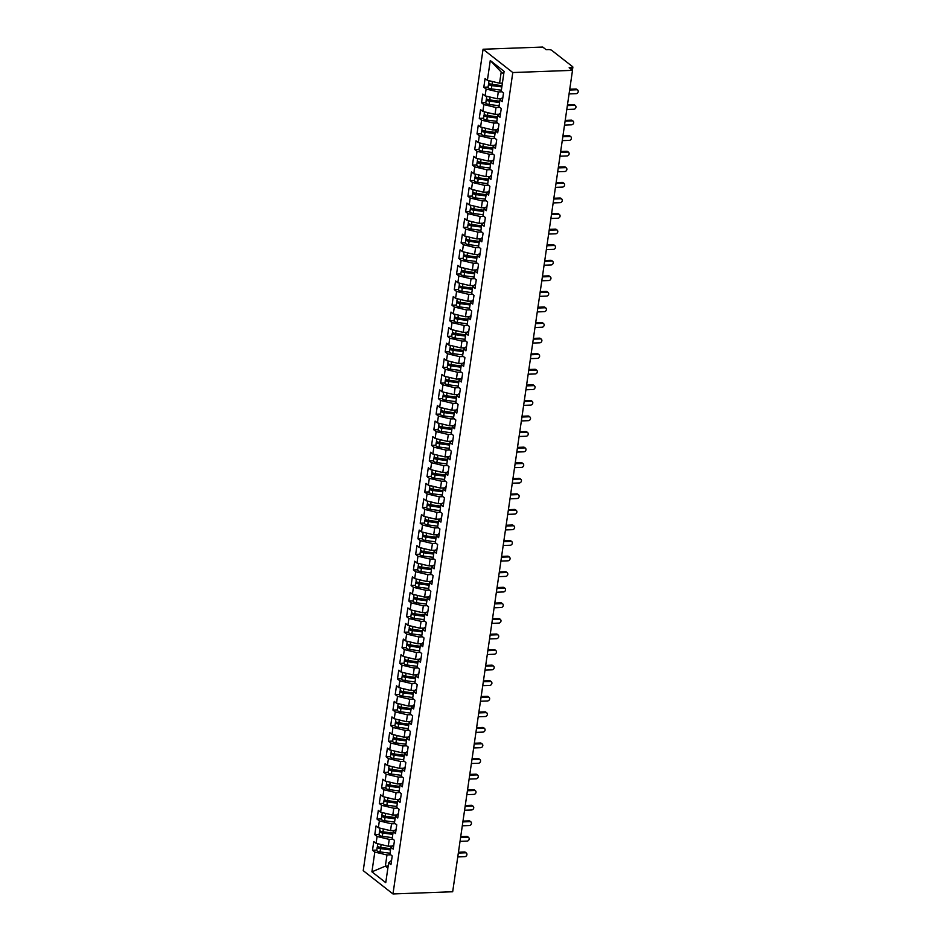 <?xml version="1.0" encoding="UTF-8"?>
<svg xmlns="http://www.w3.org/2000/svg" width="941" height="941" viewBox="0 0 941 941"><rect width="100%" height="100%" fill="white"/><g stroke="black" fill="none" stroke-linecap="round" stroke-linejoin="round"><path stroke-width="1.41" d="M571.258 69.375L571.516 67.646A2.494 0.812 8.3 0 0 572.869 67.129A2.494 0.812 8.3 0 0 572.599 66.682L551.779 50.379A2.494 0.812 8.3 0 0 548.462 49.591L546.109 49.673L542.757 47.05L483.062 49.238L363.226 870.648L392.973 893.95L512.798 72.539L483.062 49.238M372.507 850.241L374.812 852.052L371.918 871.825L385.751 882.658L388.633 862.885L390.938 864.685L392.221 855.969L389.915 854.157L390.915 847.312L393.22 849.111L394.491 840.395L392.185 838.584L393.185 831.738L395.491 833.538L396.761 824.822L394.455 823.022L395.455 816.165L397.761 817.976L399.031 809.248L396.726 807.449L397.725 800.591L400.031 802.402L401.301 793.675L398.996 791.875L399.996 785.017L402.301 786.829L403.571 778.113L401.266 776.301L402.266 769.456L404.571 771.255L405.842 762.539L403.536 760.728L404.536 753.882L406.841 755.682L408.123 746.966L405.818 745.154L406.818 738.309L409.112 740.108L410.394 731.392L408.088 729.581L409.088 722.735L411.393 724.546L412.664 715.819L410.358 714.019L411.358 707.162L413.664 708.973L414.934 700.245L412.629 698.445L413.628 691.588L415.934 693.399L417.204 684.672L414.899 682.872L415.898 676.014L418.204 677.826L419.474 669.11L417.169 667.298L418.169 660.453L420.474 662.252L421.744 653.536L419.439 651.725L420.439 644.879L422.744 646.679L424.015 637.963L421.709 636.151L422.709 629.306L425.014 631.105L426.297 622.389L423.991 620.59L424.991 613.732L427.296 615.543L428.567 606.816L426.261 605.016L427.261 598.158L429.567 599.97L430.837 591.242L428.531 589.442L429.531 582.585L431.837 584.396L433.107 575.68L430.802 573.869L431.801 567.023L434.107 568.823L435.377 560.107L433.072 558.295L434.072 551.45L436.377 553.249L437.647 544.533L435.342 542.722L436.342 535.876L438.647 537.676L439.918 528.96L437.612 527.148L438.612 520.302L440.917 522.114L442.188 513.386L439.882 511.586L440.882 504.729L443.187 506.54L444.47 497.813L442.164 496.013L443.164 489.155L445.469 490.967L446.74 482.239L444.434 480.439L445.434 473.582L447.74 475.393L449.01 466.677L446.704 464.866L447.704 458.02L450.01 459.82L451.28 451.104L448.975 449.292L449.974 442.446L452.28 444.246L453.55 435.53L451.245 433.719L452.245 426.873L454.55 428.673L455.82 419.957L453.515 418.157L454.515 411.299L456.82 413.111L458.091 404.383L455.785 402.583L456.785 395.726L459.09 397.537L460.361 388.809L458.055 387.01L459.055 380.152L461.361 381.964L462.643 373.248L460.337 371.436L461.337 364.59L463.642 366.39L464.913 357.674L462.607 355.863L463.607 349.017L465.913 350.817L467.183 342.101L464.878 340.289L465.877 333.443L468.183 335.243L469.453 326.527L467.148 324.727L468.147 317.87L470.453 319.681L471.723 310.953L469.418 309.154L470.418 302.296L472.723 304.108L473.993 295.38L471.688 293.58L472.688 286.723L474.993 288.534L476.264 279.806L473.958 278.007L474.958 271.149L477.263 272.961L478.534 264.245L476.24 262.433L477.228 255.587L479.534 257.387L480.816 248.671L478.51 246.86L479.51 240.014L481.816 241.813L483.086 233.097L480.78 231.286L481.78 224.44L484.086 226.24L485.356 217.524L483.051 215.724L484.05 208.867L486.356 210.678L487.626 201.95L485.321 200.151L486.321 193.293L488.626 195.105L489.896 186.377L487.591 184.577L488.591 177.72L490.896 179.531L492.167 170.815L489.861 169.004L490.861 162.158L493.166 163.957L494.437 155.241L492.131 153.43L493.131 146.584L495.436 148.384L496.707 139.668L494.413 137.857L495.413 131.011L497.707 132.81L498.989 124.094L496.683 122.295L497.683 115.437L499.989 117.249L501.259 108.521L498.953 106.721L499.953 99.864L502.259 101.675L503.529 92.947L501.224 91.148L504.105 71.375L490.273 60.53L487.391 80.314L485.085 78.503L483.815 87.231L486.121 89.03L485.121 95.888L482.815 94.076L481.545 102.792L483.85 104.604L482.851 111.45L480.545 109.65L479.275 118.366L481.58 120.177L480.58 127.023L478.275 125.224L477.005 133.94L479.31 135.751L478.31 142.597L476.005 140.797L474.723 149.513L477.028 151.313L476.028 158.17L473.723 156.359L472.453 165.087L474.758 166.886L473.758 173.744L471.453 171.932L470.182 180.66L472.488 182.46L471.488 189.317L469.183 187.506L467.912 196.234L470.218 198.033L469.218 204.891L466.912 203.08L465.642 211.796L467.948 213.607L466.948 220.453L464.642 218.653L463.372 227.369L465.677 229.181L464.678 236.026L462.372 234.227L461.102 242.943L463.407 244.754L462.407 251.6L460.102 249.8L458.832 258.516L461.137 260.316L460.137 267.173L457.832 265.362L456.55 274.09L458.855 275.889L457.855 282.747L455.55 280.936L454.28 289.663L456.585 291.463L455.585 298.321L453.28 296.509L452.009 305.225L454.315 307.037L453.315 313.882L451.01 312.083L449.739 320.799L452.045 322.61L451.045 329.456L448.739 327.656L447.469 336.372L449.774 338.184L448.775 345.029L446.469 343.23L445.199 351.946L447.504 353.745L446.505 360.603L444.199 358.792L442.929 367.519L445.234 369.319L444.234 376.177L441.929 374.365L440.659 383.093L442.964 384.893L441.964 391.75L439.659 389.939L438.377 398.655L440.682 400.466L439.682 407.312L437.377 405.512L436.106 414.228L438.412 416.04L437.412 422.885L435.107 421.086L433.836 429.802L436.142 431.613L435.142 438.459L432.836 436.659L431.566 445.375L433.872 447.187L432.872 454.033L430.566 452.233L429.296 460.949L431.601 462.749L430.602 469.606L428.296 467.795L427.026 476.522L429.331 478.322L428.331 485.18L426.026 483.368L424.756 492.096L427.061 493.896L426.061 500.753L423.756 498.942L422.485 507.658L424.779 509.469L423.791 516.315L421.486 514.515L420.204 523.231L422.509 525.043L421.509 531.888L419.204 530.089L417.933 538.805L420.239 540.616L419.239 547.462L416.934 545.662L415.663 554.378L417.969 556.178L416.969 563.036L414.663 561.224L413.393 569.952L415.699 571.752L414.699 578.609L412.393 576.798L411.123 585.525L413.428 587.325L412.429 594.183L410.123 592.371L408.853 601.087L411.158 602.899L410.158 609.744L407.853 607.945L406.583 616.661L408.888 618.472L407.888 625.318L405.583 623.518L404.301 632.234L406.606 634.046L405.606 640.892L403.313 639.092L402.03 647.808L404.336 649.619L403.336 656.465L401.031 654.654L399.76 663.381L402.066 665.181L401.066 672.039L398.761 670.227L397.49 678.955L399.796 680.755L398.796 687.612L396.49 685.801L395.22 694.529L397.525 696.328L396.526 703.186L394.22 701.374L392.95 710.09L395.255 711.902L394.255 718.748L391.95 716.948L390.68 725.664L392.985 727.475L391.985 734.321L389.68 732.521L388.41 741.237L390.715 743.049L389.715 749.895L387.41 748.095L386.128 756.811L388.433 758.611L387.433 765.468L385.128 763.657L383.857 772.385L386.163 774.184L385.163 781.042L382.858 779.23L381.587 787.958L383.893 789.758L382.893 796.615L380.587 794.804L379.317 803.52L381.623 805.331L380.623 812.177L378.317 810.377L377.047 819.093L379.352 820.905L378.353 827.751L376.047 825.951L374.777 834.667L377.082 836.478L376.082 843.324L373.777 841.525L372.507 850.241L376.8 850.088M392.315 846.088L388.257 846.23L389.256 839.384L393.02 839.243M376.082 843.324L388.257 846.23M377.082 836.478L389.256 839.384M388.633 862.885L391.585 860.297M394.585 830.515L390.527 830.656L391.527 823.81L395.291 823.669M378.353 827.751L390.527 830.656M379.352 820.905L391.527 823.81M390.915 847.312L393.856 844.736M396.855 814.941L392.797 815.094L393.797 808.237L397.561 808.096M380.623 812.177L392.797 815.094M381.623 805.331L393.797 808.237M393.185 831.738L396.126 829.162M399.125 799.368L395.067 799.521L396.067 792.663L399.831 792.534M382.893 796.615L395.067 799.521M383.893 789.758L396.067 792.663M395.455 816.165L398.396 813.589M401.395 783.794L397.349 783.947L398.349 777.09L402.101 776.96M385.163 781.042L397.349 783.947M386.163 774.184L398.349 777.09M397.725 800.591L400.666 798.015M403.665 768.221L399.619 768.374L400.619 761.528L404.371 761.387M387.433 765.468L399.619 768.374M388.433 758.611L400.619 761.528M399.996 785.017L402.936 782.442M405.936 752.659L401.889 752.8L402.889 745.954L406.653 745.813M389.715 749.895L401.889 752.8M390.715 743.049L402.889 745.954M402.266 769.456L405.218 766.868M408.206 737.085L404.16 737.226L405.159 730.381L408.923 730.24M391.985 734.321L404.16 737.226M392.985 727.475L405.159 730.381M404.536 753.882L407.488 751.294M410.488 721.512L406.43 721.665L407.429 714.807L411.193 714.666M394.255 718.748L406.43 721.665M395.255 711.902L407.429 714.807M406.818 738.309L409.758 735.733M412.758 705.938L408.7 706.091L409.7 699.234L413.464 699.092M396.526 703.186L408.7 706.091M397.525 696.328L409.7 699.234M409.088 722.735L412.029 720.159M415.028 690.365L410.97 690.518L411.97 683.66L415.734 683.531M398.796 687.612L410.97 690.518M399.796 680.755L411.97 683.66M411.358 707.162L414.299 704.586M417.298 674.791L413.252 674.944L414.24 668.086L418.004 667.957M401.066 672.039L413.252 674.944M402.066 665.181L414.24 668.086M413.628 691.588L416.569 689.012M419.568 659.218L415.522 659.37L416.522 652.525L420.274 652.384M403.336 656.465L415.522 659.37M404.336 649.619L416.522 652.525M415.898 676.014L418.839 673.438M421.839 643.656L417.792 643.797L418.792 636.951L422.544 636.81M405.606 640.892L417.792 643.797M406.606 634.046L418.792 636.951M418.169 660.453L421.109 657.865M424.109 628.082L420.062 628.223L421.062 621.378L424.826 621.236M407.888 625.318L420.062 628.223M408.888 618.472L421.062 621.378M420.439 644.879L423.391 642.303M426.379 612.509L422.333 612.662L423.332 605.804L427.096 605.663M410.158 609.744L422.333 612.662M411.158 602.899L423.332 605.804M422.709 629.306L425.661 626.73M428.661 596.935L424.603 597.088L425.603 590.23L429.367 590.101M412.429 594.183L424.603 597.088M413.428 587.325L425.603 590.23M424.991 613.732L427.932 611.156M430.931 581.362L426.873 581.514L427.873 574.657L431.637 574.528M414.699 578.609L426.873 581.514M415.699 571.752L427.873 574.657M427.261 598.158L430.202 595.582M433.201 565.788L429.143 565.941L430.143 559.095L433.907 558.954M416.969 563.036L429.143 565.941M417.969 556.178L430.143 559.095M429.531 582.585L432.472 580.009M435.471 550.226L431.425 550.367L432.425 543.522L436.177 543.38M419.239 547.462L431.425 550.367M420.239 540.616L432.425 543.522M431.801 567.023L434.742 564.435M437.741 534.653L433.695 534.794L434.695 527.948L438.447 527.807M421.509 531.888L433.695 534.794M422.509 525.043L434.695 527.948M434.072 551.45L437.012 548.874M440.012 519.079L435.965 519.232L436.965 512.375L440.717 512.233M423.791 516.315L435.965 519.232M424.779 509.469L436.965 512.375M436.342 535.876L439.294 533.3M442.282 503.506L438.235 503.658L439.235 496.801L442.999 496.66M426.061 500.753L438.235 503.658M427.061 493.896L439.235 496.801M438.612 520.302L441.564 517.726M444.552 487.932L440.506 488.085L441.505 481.227L445.269 481.098M428.331 485.18L440.506 488.085M429.331 478.322L441.505 481.227M440.882 504.729L443.834 502.153M446.834 472.358L442.776 472.511L443.776 465.666L447.54 465.524M430.602 469.606L442.776 472.511M431.601 462.749L443.776 465.666M443.164 489.155L446.105 486.579M449.104 456.797L445.046 456.938L446.046 450.092L449.81 449.951M432.872 454.033L445.046 456.938M433.872 447.187L446.046 450.092M445.434 473.582L448.375 471.006M451.374 441.223L447.316 441.364L448.316 434.519L452.08 434.377M435.142 438.459L447.316 441.364M436.142 431.613L448.316 434.519M447.704 458.02L450.645 455.432M453.644 425.65L449.598 425.791L450.598 418.945L454.35 418.804M437.412 422.885L449.598 425.791M438.412 416.04L450.598 418.945M449.974 442.446L452.915 439.87M455.915 410.076L451.868 410.229L452.868 403.371L456.62 403.23M439.682 407.312L451.868 410.229M440.682 400.466L452.868 403.371M452.245 426.873L455.185 424.297M458.185 394.502L454.138 394.655L455.138 387.798L458.902 387.668M441.964 391.75L454.138 394.655M442.964 384.893L455.138 387.798M454.515 411.299L457.467 408.723M460.455 378.929L456.409 379.082L457.408 372.224L461.172 372.095M444.234 376.177L456.409 379.082M445.234 369.319L457.408 372.224M456.785 395.726L459.737 393.15M462.737 363.355L458.679 363.508L459.679 356.663L463.442 356.521M446.505 360.603L458.679 363.508M447.504 353.745L459.679 356.663M459.055 380.152L462.007 377.576M465.007 347.794L460.949 347.935L461.949 341.089L465.713 340.948M448.775 345.029L460.949 347.935M449.774 338.184L461.949 341.089M461.337 364.59L464.278 362.003M467.277 332.22L463.219 332.361L464.219 325.515L467.983 325.374M451.045 329.456L463.219 332.361M452.045 322.61L464.219 325.515M463.607 349.017L466.548 346.441M469.547 316.647L465.489 316.799L466.489 309.942L470.253 309.801M453.315 313.882L465.489 316.799M454.315 307.037L466.489 309.942M465.877 333.443L468.818 330.867M471.817 301.073L467.771 301.226L468.771 294.368L472.523 294.227M455.585 298.321L467.771 301.226M456.585 291.463L468.771 294.368M468.147 317.87L471.088 315.294M474.088 285.499L470.041 285.652L471.041 278.795L474.793 278.665M457.855 282.747L470.041 285.652M458.855 275.889L471.041 278.795M470.418 302.296L473.358 299.72M476.358 269.926L472.311 270.079L473.311 263.233L477.075 263.092M460.137 267.173L472.311 270.079M461.137 260.316L473.311 263.233M472.688 286.723L475.64 284.147M478.628 254.364L474.582 254.505L475.581 247.659L479.345 247.518M462.407 251.6L474.582 254.505M463.407 244.754L475.581 247.659M474.958 271.149L477.91 268.573M480.91 238.791L476.852 238.932L477.852 232.086L481.616 231.945M464.678 236.026L476.852 238.932M465.677 229.181L477.852 232.086M477.228 255.587L480.181 253M483.18 223.217L479.122 223.358L480.122 216.512L483.886 216.371M466.948 220.453L479.122 223.358M467.948 213.607L480.122 216.512M479.51 240.014L482.451 237.438M485.45 207.643L481.392 207.796L482.392 200.939L486.156 200.798M469.218 204.891L481.392 207.796M470.218 198.033L482.392 200.939M481.78 224.44L484.721 221.864M487.72 192.07L483.662 192.223L484.662 185.365L488.426 185.236M471.488 189.317L483.662 192.223M472.488 182.46L484.662 185.365M484.05 208.867L486.991 206.291M489.99 176.496L485.944 176.649L486.944 169.792L490.696 169.662M473.758 173.744L485.944 176.649M474.758 166.886L486.944 169.792M486.321 193.293L489.261 190.717M492.261 160.923L488.214 161.076L489.214 154.23L492.966 154.089M476.028 158.17L488.214 161.076M477.028 151.313L489.214 154.23M488.591 177.72L491.531 175.144M494.531 145.361L490.484 145.502L491.484 138.656L495.248 138.515M478.31 142.597L490.484 145.502M479.31 135.751L491.484 138.656M490.861 162.158L493.813 159.57M496.801 129.787L492.755 129.929L493.754 123.083L497.518 122.942M480.58 127.023L492.755 129.929M481.58 120.177L493.754 123.083M493.131 146.584L496.083 144.008M499.083 114.214L495.025 114.367L496.025 107.509L499.789 107.368M482.851 111.45L495.025 114.367M483.85 104.604L496.025 107.509M495.413 131.011L498.354 128.435M501.353 98.64L497.295 98.793L498.295 91.936L502.059 91.795M485.121 95.888L497.295 98.793M486.121 89.03L498.295 91.936M497.683 115.437L500.624 112.861M571.516 67.646L569.164 67.728L572.504 70.352L512.798 72.539M502.4 83.114L499.565 83.22L501.2 72.01L490.273 60.53M487.391 80.314L499.565 83.22M499.953 99.864L502.894 97.288M572.504 70.352L452.68 891.762L392.973 893.95M388.174 866.061L385.351 866.167L387.868 868.143M390.75 854.816L386.986 854.957L385.351 866.167L371.918 871.825M503.729 73.986L501.2 72.01M374.812 852.052L386.986 854.957M483.815 87.231L488.108 87.066M481.545 102.792L485.838 102.64M479.275 118.366L483.568 118.213M477.005 133.94L481.298 133.787M474.723 149.513L479.028 149.36M472.453 165.087L476.746 164.922M470.182 180.66L474.476 180.496M467.912 196.234L472.206 196.069M465.642 211.796L469.935 211.643M463.372 227.369L467.665 227.216M461.102 242.943L465.395 242.79M458.832 258.516L463.125 258.352M456.55 274.09L460.855 273.925M454.28 289.663L458.573 289.499M452.009 305.225L456.303 305.072M449.739 320.799L454.033 320.646M447.469 336.372L451.762 336.219M445.199 351.946L449.492 351.793M442.929 367.519L447.222 367.355M440.659 383.093L444.952 382.928M438.377 398.655L442.682 398.502M436.106 414.228L440.4 414.075M433.836 429.802L438.13 429.649M431.566 445.375L435.859 445.222M429.296 460.949L433.589 460.784M427.026 476.522L431.319 476.358M424.756 492.096L429.049 491.931M422.485 507.658L426.779 507.505M420.204 523.231L424.509 523.078M417.933 538.805L422.227 538.652M415.663 554.378L419.957 554.225M413.393 569.952L417.686 569.787M411.123 585.525L415.416 585.361M408.853 601.087L413.146 600.934M406.583 616.661L410.876 616.508M404.301 632.234L408.606 632.081M402.03 647.808L406.324 647.655M399.76 663.381L404.054 663.217M397.49 678.955L401.783 678.79M395.22 694.529L399.513 694.364M392.95 710.09L397.243 709.937M390.68 725.664L394.973 725.511M388.41 741.237L392.703 741.085M386.128 756.811L390.433 756.658M383.857 772.385L388.151 772.22M381.587 787.958L385.881 787.793M379.317 803.52L383.61 803.367M377.047 819.093L381.34 818.941M374.777 834.667L379.07 834.514M569.07 93.924L576.21 93.665A2.082 1.717 128.1 0 0 576.774 89.771L575.81 89.007A2.082 1.717 -51.9 0 1 576.809 89.324L577.774 90.077M569.752 89.23L575.81 89.007M569.634 90.03L576.774 89.771M501.941 86.231L490.943 84.172M501.835 86.925L491.837 85.619A3.329 1.082 -171.7 0 1 488.897 84.631A3.329 1.082 -171.7 0 1 488.555 84.043L488.073 87.313A3.329 1.082 8.3 0 0 488.426 87.901A3.329 1.082 8.3 0 0 491.355 88.889L501.365 90.195M488.555 84.043A3.329 1.082 -171.7 0 1 489.261 83.514M502.024 85.678L492.014 84.372A3.329 1.082 -171.7 0 1 489.085 83.384A3.329 1.082 -171.7 0 1 488.732 82.796L489.038 80.703M566.8 109.497L573.939 109.227A2.082 1.717 128.1 0 0 574.504 105.333L573.54 104.58A2.082 1.717 -51.9 0 1 574.528 104.886L575.504 105.651M567.482 104.804L573.54 104.58M567.364 105.604L574.504 105.333M564.529 125.071L571.658 124.8A2.082 1.717 128.1 0 0 572.234 120.907L571.258 120.154A2.082 1.717 -51.9 0 1 572.257 120.46L573.234 121.224M565.212 120.377L571.258 120.154M565.094 121.177L572.234 120.907M562.248 140.632L569.387 140.374A2.082 1.717 128.1 0 0 569.964 136.48L568.987 135.727A2.082 1.717 -51.9 0 1 569.987 136.033L570.952 136.786M562.941 135.951L568.987 135.727M562.824 136.739L569.964 136.48M559.977 156.206L567.117 155.947A2.082 1.717 128.1 0 0 567.682 152.054L566.717 151.301A2.082 1.717 -51.9 0 1 567.717 151.607L568.682 152.36M560.66 151.513L566.717 151.301M560.554 152.313L567.682 152.054M499.671 101.804L488.673 99.746M499.565 102.498L489.555 101.181A3.329 1.082 -171.7 0 1 486.626 100.205A3.329 1.082 -171.7 0 1 486.274 99.617L485.803 102.887A3.329 1.082 8.3 0 0 486.156 103.475A3.329 1.082 8.3 0 0 489.085 104.451L499.095 105.768M486.274 99.617A3.329 1.082 -171.7 0 1 486.991 99.087M499.753 101.252L489.743 99.934A3.329 1.082 -171.7 0 1 486.815 98.958A3.329 1.082 -171.7 0 1 486.462 98.37L486.768 96.276M497.401 117.378L486.403 115.308M497.295 118.072L487.285 116.755A3.329 1.082 -171.7 0 1 484.356 115.778A3.329 1.082 -171.7 0 1 484.003 115.19L483.533 118.46A3.329 1.082 8.3 0 0 483.886 119.048A3.329 1.082 8.3 0 0 486.815 120.025L496.813 121.342M484.003 115.19A3.329 1.082 -171.7 0 1 484.721 114.661M497.471 116.825L487.473 115.508A3.329 1.082 -171.7 0 1 484.544 114.531A3.329 1.082 -171.7 0 1 484.192 113.943L484.497 111.85M495.119 132.952L484.133 130.881M495.025 133.646L485.015 132.328A3.329 1.082 -171.7 0 1 482.086 131.352A3.329 1.082 -171.7 0 1 481.733 130.764L481.263 134.034A3.329 1.082 8.3 0 0 481.604 134.622A3.329 1.082 8.3 0 0 484.544 135.598L494.543 136.916M481.733 130.764A3.329 1.082 -171.7 0 1 482.451 130.234M495.201 132.399L485.203 131.081A3.329 1.082 -171.7 0 1 482.262 130.105A3.329 1.082 -171.7 0 1 481.921 129.517L482.227 127.423M492.849 148.525L481.863 146.455M492.755 149.219L482.745 147.902A3.329 1.082 -171.7 0 1 479.816 146.925A3.329 1.082 -171.7 0 1 479.463 146.337L478.993 149.607A3.329 1.082 8.3 0 0 479.334 150.195A3.329 1.082 8.3 0 0 482.274 151.172L492.272 152.489M479.463 146.337A3.329 1.082 -171.7 0 1 480.169 145.796M492.931 147.972L482.933 146.655A3.329 1.082 -171.7 0 1 479.992 145.679A3.329 1.082 -171.7 0 1 479.651 145.09L479.957 142.997M557.707 171.78L564.847 171.521A2.082 1.717 128.1 0 0 565.412 167.627L564.447 166.863A2.082 1.717 -51.9 0 1 565.447 167.18L566.411 167.933M558.389 167.086L564.447 166.863M558.272 167.886L565.412 167.627M490.579 164.087L479.592 162.028M490.484 164.781L480.475 163.475A3.329 1.082 -171.7 0 1 477.546 162.487A3.329 1.082 -171.7 0 1 477.193 161.899L476.711 165.169A3.329 1.082 8.3 0 0 477.063 165.757A3.329 1.082 8.3 0 0 479.992 166.745L490.002 168.051M477.193 161.899A3.329 1.082 -171.7 0 1 477.899 161.37M490.661 163.534L480.651 162.228A3.329 1.082 -171.7 0 1 477.722 161.252A3.329 1.082 -171.7 0 1 477.369 160.664L477.675 158.559M555.437 187.353L562.577 187.094A2.082 1.717 128.1 0 0 563.141 183.201L562.177 182.436A2.082 1.717 -51.9 0 1 563.177 182.754L564.141 183.507M556.119 182.66L562.177 182.436M556.002 183.46L563.141 183.201M553.167 202.927L560.307 202.656A2.082 1.717 128.1 0 0 560.871 198.774L559.907 198.01A2.082 1.717 -51.9 0 1 560.907 198.316L561.871 199.08M553.849 198.233L559.907 198.01M553.731 199.033L560.871 198.774M550.897 218.5L558.037 218.23A2.082 1.717 128.1 0 0 558.601 214.336L557.637 213.583A2.082 1.717 -51.9 0 1 558.636 213.889L559.601 214.654M551.579 213.807L557.637 213.583M551.461 214.607L558.601 214.336M548.627 234.062L555.755 233.803A2.082 1.717 128.1 0 0 556.331 229.91L555.366 229.157A2.082 1.717 -51.9 0 1 556.354 229.463L557.331 230.227M549.309 229.381L555.366 229.157M549.191 230.169L556.331 229.91M488.308 179.66L477.322 177.602M488.203 180.354L478.204 179.049A3.329 1.082 -171.7 0 1 475.276 178.061A3.329 1.082 -171.7 0 1 474.923 177.473L474.44 180.743A3.329 1.082 8.3 0 0 474.793 181.331A3.329 1.082 8.3 0 0 477.722 182.319L487.732 183.624M474.923 177.473A3.329 1.082 -171.7 0 1 475.628 176.943M488.391 179.108L478.381 177.802A3.329 1.082 -171.7 0 1 475.452 176.814A3.329 1.082 -171.7 0 1 475.099 176.226L475.405 174.132M486.038 195.234L475.052 193.176M485.932 195.928L475.934 194.611A3.329 1.082 -171.7 0 1 473.005 193.634A3.329 1.082 -171.7 0 1 472.653 193.046L472.17 196.316A3.329 1.082 8.3 0 0 472.523 196.904A3.329 1.082 8.3 0 0 475.452 197.881L485.462 199.198M472.653 193.046A3.329 1.082 -171.7 0 1 473.358 192.517M486.121 194.681L476.111 193.376A3.329 1.082 -171.7 0 1 473.182 192.387A3.329 1.082 -171.7 0 1 472.829 191.799L473.135 189.706M483.768 210.808L472.77 208.737M483.662 211.502L473.664 210.184A3.329 1.082 -171.7 0 1 470.723 209.208A3.329 1.082 -171.7 0 1 470.382 208.62L469.9 211.89A3.329 1.082 8.3 0 0 470.253 212.478A3.329 1.082 8.3 0 0 473.182 213.454L483.192 214.771M470.382 208.62A3.329 1.082 -171.7 0 1 471.088 208.09M483.85 210.255L473.841 208.937A3.329 1.082 -171.7 0 1 470.912 207.961A3.329 1.082 -171.7 0 1 470.559 207.373L470.865 205.279M481.498 226.381L470.5 224.311M481.392 227.075L471.382 225.758A3.329 1.082 -171.7 0 1 468.453 224.781A3.329 1.082 -171.7 0 1 468.1 224.193L467.63 227.463A3.329 1.082 8.3 0 0 467.983 228.051A3.329 1.082 8.3 0 0 470.912 229.028L480.922 230.345M468.1 224.193A3.329 1.082 -171.7 0 1 468.818 223.664M481.58 225.828L471.57 224.511A3.329 1.082 -171.7 0 1 468.642 223.535A3.329 1.082 -171.7 0 1 468.289 222.946L468.594 220.853M546.356 249.636L553.484 249.377A2.082 1.717 128.1 0 0 554.061 245.483L553.085 244.731A2.082 1.717 -51.9 0 1 554.084 245.036L555.061 245.789M547.039 244.954L553.085 244.731M546.921 245.742L554.061 245.483M544.074 265.209L551.214 264.95A2.082 1.717 128.1 0 0 551.791 261.057L550.814 260.304A2.082 1.717 -51.9 0 1 551.814 260.61L552.779 261.363M544.768 260.516L550.814 260.304M544.651 261.316L551.791 261.057M541.804 280.783L548.944 280.524A2.082 1.717 128.1 0 0 549.509 276.63L548.544 275.866A2.082 1.717 -51.9 0 1 549.544 276.184L550.509 276.936M542.486 276.089L548.544 275.866M542.381 276.889L549.509 276.63M539.534 296.356L546.674 296.097A2.082 1.717 128.1 0 0 547.239 292.204L546.274 291.439A2.082 1.717 -51.9 0 1 547.274 291.757L548.238 292.51M540.216 291.663L546.274 291.439M540.099 292.463L547.239 292.204M537.264 311.93L544.404 311.659A2.082 1.717 128.1 0 0 544.968 307.766L544.004 307.013A2.082 1.717 -51.9 0 1 545.004 307.319L545.968 308.083M537.946 307.236L544.004 307.013M537.829 308.036L544.968 307.766M479.228 241.955L468.23 239.884M479.122 242.649L469.112 241.331A3.329 1.082 -171.7 0 1 466.183 240.355A3.329 1.082 -171.7 0 1 465.83 239.767L465.36 243.037A3.329 1.082 8.3 0 0 465.713 243.625A3.329 1.082 8.3 0 0 468.642 244.601L478.64 245.919M465.83 239.767A3.329 1.082 -171.7 0 1 466.548 239.226M479.298 241.402L469.3 240.084A3.329 1.082 -171.7 0 1 466.371 239.108A3.329 1.082 -171.7 0 1 466.018 238.52L466.324 236.426M476.946 257.516L465.96 255.458M476.852 258.21L466.842 256.905A3.329 1.082 -171.7 0 1 463.913 255.928A3.329 1.082 -171.7 0 1 463.56 255.34L463.09 258.61A3.329 1.082 8.3 0 0 463.431 259.198A3.329 1.082 8.3 0 0 466.371 260.175L476.369 261.48M463.56 255.34A3.329 1.082 -171.7 0 1 464.278 254.799M477.028 256.975L467.03 255.658A3.329 1.082 -171.7 0 1 464.089 254.682A3.329 1.082 -171.7 0 1 463.748 254.094L464.054 251.988M474.676 273.09L463.69 271.032M474.582 273.784L464.572 272.478A3.329 1.082 -171.7 0 1 461.643 271.49A3.329 1.082 -171.7 0 1 461.29 270.902L460.808 274.172A3.329 1.082 8.3 0 0 461.161 274.76A3.329 1.082 8.3 0 0 464.089 275.748L474.099 277.054M461.29 270.902A3.329 1.082 -171.7 0 1 461.996 270.373M474.758 272.537L464.748 271.231A3.329 1.082 -171.7 0 1 461.819 270.243A3.329 1.082 -171.7 0 1 461.466 269.655L461.772 267.562M472.406 288.664L461.419 286.605M472.311 289.358L462.302 288.04A3.329 1.082 -171.7 0 1 459.373 287.064A3.329 1.082 -171.7 0 1 459.02 286.476L458.538 289.746A3.329 1.082 8.3 0 0 458.89 290.334A3.329 1.082 8.3 0 0 461.819 291.31L471.829 292.627M459.02 286.476A3.329 1.082 -171.7 0 1 459.726 285.946M472.488 288.111L462.478 286.805A3.329 1.082 -171.7 0 1 459.549 285.817A3.329 1.082 -171.7 0 1 459.196 285.229L459.502 283.135M470.135 304.237L459.149 302.179M470.03 304.931L460.031 303.614A3.329 1.082 -171.7 0 1 457.103 302.637A3.329 1.082 -171.7 0 1 456.75 302.049L456.267 305.319A3.329 1.082 8.3 0 0 456.62 305.907A3.329 1.082 8.3 0 0 459.549 306.884L469.559 308.201M456.75 302.049A3.329 1.082 -171.7 0 1 457.455 301.52M470.218 303.684L460.208 302.367A3.329 1.082 -171.7 0 1 457.279 301.391A3.329 1.082 -171.7 0 1 456.926 300.802L457.232 298.709M534.994 327.503L542.134 327.233A2.082 1.717 128.1 0 0 542.698 323.339L541.734 322.587A2.082 1.717 -51.9 0 1 542.734 322.892L543.698 323.657M535.676 322.81L541.734 322.587M535.558 323.61L542.698 323.339M467.865 319.811L456.879 317.74M467.759 320.505L457.761 319.187A3.329 1.082 -171.7 0 1 454.821 318.211A3.329 1.082 -171.7 0 1 454.479 317.623L453.997 320.893A3.329 1.082 8.3 0 0 454.35 321.481A3.329 1.082 8.3 0 0 457.279 322.457L467.289 323.775M454.479 317.623A3.329 1.082 -171.7 0 1 455.185 317.093M467.948 319.258L457.938 317.94A3.329 1.082 -171.7 0 1 455.009 316.964A3.329 1.082 -171.7 0 1 454.656 316.376L454.962 314.282M532.724 343.065L539.863 342.806A2.082 1.717 128.1 0 0 540.428 338.913L539.464 338.16A2.082 1.717 -51.9 0 1 540.463 338.466L541.428 339.219M533.406 338.384L539.464 338.16M533.288 339.172L540.428 338.913M465.595 335.384L454.597 333.314M465.489 336.078L455.491 334.761A3.329 1.082 -171.7 0 1 452.55 333.784A3.329 1.082 -171.7 0 1 452.209 333.196L451.727 336.466A3.329 1.082 8.3 0 0 452.08 337.054A3.329 1.082 8.3 0 0 455.009 338.031L465.019 339.348M452.209 333.196A3.329 1.082 -171.7 0 1 452.915 332.667M465.677 334.831L455.667 333.514A3.329 1.082 -171.7 0 1 452.739 332.538A3.329 1.082 -171.7 0 1 452.386 331.95L452.692 329.856M530.453 358.639L537.582 358.38A2.082 1.717 128.1 0 0 538.158 354.486L537.193 353.734A2.082 1.717 -51.9 0 1 538.181 354.039L539.158 354.792M531.136 353.945L537.193 353.734M531.018 354.745L538.158 354.486M463.325 350.958L452.327 348.888M463.219 351.652L453.209 350.334A3.329 1.082 -171.7 0 1 450.28 349.358A3.329 1.082 -171.7 0 1 449.927 348.77L449.457 352.04A3.329 1.082 8.3 0 0 449.81 352.628A3.329 1.082 8.3 0 0 452.739 353.604L462.749 354.922M449.927 348.77A3.329 1.082 -171.7 0 1 450.645 348.229M463.407 350.405L453.397 349.087A3.329 1.082 -171.7 0 1 450.468 348.111A3.329 1.082 -171.7 0 1 450.116 347.523L450.421 345.429M528.172 374.212L535.311 373.953A2.082 1.717 128.1 0 0 535.888 370.06L534.911 369.295A2.082 1.717 -51.9 0 1 535.911 369.613L536.876 370.366M528.866 369.519L534.911 369.295M528.748 370.319L535.888 370.06M461.055 366.52L450.057 364.461M460.949 367.213L450.939 365.908A3.329 1.082 -171.7 0 1 448.01 364.92A3.329 1.082 -171.7 0 1 447.657 364.332L447.187 367.602A3.329 1.082 8.3 0 0 447.54 368.19A3.329 1.082 8.3 0 0 450.468 369.178L460.467 370.483M447.657 364.332A3.329 1.082 -171.7 0 1 448.375 363.802M461.125 365.967L451.127 364.661A3.329 1.082 -171.7 0 1 448.198 363.685A3.329 1.082 -171.7 0 1 447.845 363.097L448.151 360.991M525.901 389.786L533.041 389.527A2.082 1.717 128.1 0 0 533.606 385.634L532.641 384.869A2.082 1.717 -51.9 0 1 533.641 385.187L534.606 385.939M526.595 385.092L532.641 384.869M526.478 385.892L533.606 385.634M458.773 382.093L447.787 380.035M458.679 382.787L448.669 381.481A3.329 1.082 -171.7 0 1 445.74 380.493A3.329 1.082 -171.7 0 1 445.387 379.905L444.917 383.175A3.329 1.082 8.3 0 0 445.258 383.763A3.329 1.082 8.3 0 0 448.198 384.751L458.196 386.057M445.387 379.905A3.329 1.082 -171.7 0 1 446.105 379.376M458.855 381.54L448.857 380.235A3.329 1.082 -171.7 0 1 445.916 379.247A3.329 1.082 -171.7 0 1 445.575 378.658L445.881 376.565M523.631 405.359L530.771 405.089A2.082 1.717 128.1 0 0 531.336 401.195L530.371 400.443A2.082 1.717 -51.9 0 1 531.371 400.748L532.335 401.513M524.313 400.666L530.371 400.443M524.208 401.466L531.336 401.195M456.503 397.667L445.516 395.608M456.409 398.361L446.399 397.043A3.329 1.082 -171.7 0 1 443.47 396.067A3.329 1.082 -171.7 0 1 443.117 395.479L442.635 398.749A3.329 1.082 8.3 0 0 442.988 399.337A3.329 1.082 8.3 0 0 445.916 400.313L455.926 401.631M443.117 395.479A3.329 1.082 -171.7 0 1 443.823 394.949M456.585 397.114L446.575 395.796A3.329 1.082 -171.7 0 1 443.646 394.82A3.329 1.082 -171.7 0 1 443.293 394.232L443.599 392.138M521.361 420.933L528.501 420.662A2.082 1.717 128.1 0 0 529.065 416.769L528.101 416.016A2.082 1.717 -51.9 0 1 529.101 416.322L530.065 417.086M522.043 416.24L528.101 416.016M521.926 417.039L529.065 416.769M454.232 413.24L443.246 411.17M454.138 413.934L444.128 412.617A3.329 1.082 -171.7 0 1 441.2 411.64A3.329 1.082 -171.7 0 1 440.847 411.052L440.364 414.322A3.329 1.082 8.3 0 0 440.717 414.91A3.329 1.082 8.3 0 0 443.646 415.887L453.656 417.204M440.847 411.052A3.329 1.082 -171.7 0 1 441.552 410.523M454.315 412.687L444.305 411.37A3.329 1.082 -171.7 0 1 441.376 410.394A3.329 1.082 -171.7 0 1 441.023 409.805L441.329 407.712M519.091 436.495L526.231 436.236A2.082 1.717 128.1 0 0 526.795 432.342L525.831 431.59A2.082 1.717 -51.9 0 1 526.831 431.895L527.795 432.66M519.773 431.813L525.831 431.59M519.655 432.601L526.795 432.342M451.962 428.814L440.976 426.744M451.856 429.508L441.858 428.19A3.329 1.082 -171.7 0 1 438.929 427.214A3.329 1.082 -171.7 0 1 438.577 426.626L438.094 429.896A3.329 1.082 8.3 0 0 438.447 430.484A3.329 1.082 8.3 0 0 441.376 431.46L451.386 432.778M438.577 426.626A3.329 1.082 -171.7 0 1 439.282 426.097M452.045 428.261L442.035 426.943A3.329 1.082 -171.7 0 1 439.106 425.967A3.329 1.082 -171.7 0 1 438.753 425.379L439.059 423.285M516.821 452.068L523.961 451.809A2.082 1.717 128.1 0 0 524.525 447.916L523.561 447.163A2.082 1.717 -51.9 0 1 524.56 447.469L525.525 448.222M517.503 447.387L523.561 447.163M517.385 448.175L524.525 447.916M449.692 444.387L438.694 442.317M449.586 445.081L439.588 443.764A3.329 1.082 -171.7 0 1 436.648 442.788A3.329 1.082 -171.7 0 1 436.306 442.199L435.824 445.469A3.329 1.082 8.3 0 0 436.177 446.058A3.329 1.082 8.3 0 0 439.106 447.034L449.116 448.351M436.306 442.199A3.329 1.082 -171.7 0 1 437.012 441.658M449.774 443.834L439.765 442.517A3.329 1.082 -171.7 0 1 436.836 441.541A3.329 1.082 -171.7 0 1 436.483 440.953L436.789 438.859M514.551 467.642L521.69 467.383A2.082 1.717 128.1 0 0 522.255 463.49L521.29 462.725A2.082 1.717 -51.9 0 1 522.29 463.043L523.255 463.795M515.233 462.948L521.29 462.725M515.115 463.748L522.255 463.49M447.422 459.949L436.424 457.891M447.316 460.643L437.318 459.337A3.329 1.082 -171.7 0 1 434.377 458.361A3.329 1.082 -171.7 0 1 434.036 457.773L433.554 461.043A3.329 1.082 8.3 0 0 433.907 461.631A3.329 1.082 8.3 0 0 436.836 462.607L446.846 463.913M434.036 457.773A3.329 1.082 -171.7 0 1 434.742 457.232M447.504 459.408L437.494 458.091A3.329 1.082 -171.7 0 1 434.566 457.114A3.329 1.082 -171.7 0 1 434.213 456.526L434.519 454.421M512.28 483.215L519.408 482.956A2.082 1.717 128.1 0 0 519.985 479.063L519.02 478.299A2.082 1.717 -51.9 0 1 520.008 478.616L520.985 479.369M512.963 478.522L519.02 478.299M512.845 479.322L519.985 479.063M445.152 475.523L434.154 473.464M445.046 476.217L435.036 474.911A3.329 1.082 -171.7 0 1 432.107 473.923A3.329 1.082 -171.7 0 1 431.754 473.335L431.284 476.605A3.329 1.082 8.3 0 0 431.637 477.193A3.329 1.082 8.3 0 0 434.566 478.181L444.564 479.487M431.754 473.335A3.329 1.082 -171.7 0 1 432.472 472.805M445.222 474.97L435.224 473.664A3.329 1.082 -171.7 0 1 432.295 472.676A3.329 1.082 -171.7 0 1 431.943 472.088L432.248 469.994M509.998 498.789L517.138 498.53A2.082 1.717 128.1 0 0 517.715 494.637L516.738 493.872A2.082 1.717 -51.9 0 1 517.738 494.19L518.703 494.942M510.692 494.096L516.738 493.872M510.575 494.895L517.715 494.637M442.882 491.096L431.884 489.038M442.776 491.79L432.766 490.473A3.329 1.082 -171.7 0 1 429.837 489.496A3.329 1.082 -171.7 0 1 429.484 488.908L429.014 492.178A3.329 1.082 8.3 0 0 429.367 492.766A3.329 1.082 8.3 0 0 432.295 493.743L442.294 495.06M429.484 488.908A3.329 1.082 -171.7 0 1 430.202 488.379M442.952 490.543L432.954 489.238A3.329 1.082 -171.7 0 1 430.025 488.25A3.329 1.082 -171.7 0 1 429.672 487.661L429.978 485.568M507.728 514.362L514.868 514.092A2.082 1.717 128.1 0 0 515.433 510.198L514.468 509.446A2.082 1.717 -51.9 0 1 515.468 509.751L516.433 510.516M508.411 509.669L514.468 509.446M508.305 510.469L515.433 510.198M440.6 506.67L429.614 504.611M440.506 507.364L430.496 506.046A3.329 1.082 -171.7 0 1 427.567 505.07A3.329 1.082 -171.7 0 1 427.214 504.482L426.744 507.752A3.329 1.082 8.3 0 0 427.085 508.34A3.329 1.082 8.3 0 0 430.025 509.316L440.023 510.634M427.214 504.482A3.329 1.082 -171.7 0 1 427.92 503.953M440.682 506.117L430.684 504.799A3.329 1.082 -171.7 0 1 427.743 503.823A3.329 1.082 -171.7 0 1 427.402 503.235L427.708 501.141M505.458 529.924L512.598 529.665A2.082 1.717 128.1 0 0 513.163 525.772L512.198 525.019A2.082 1.717 -51.9 0 1 513.198 525.325L514.162 526.09M506.14 525.243L512.198 525.019M506.023 526.043L513.163 525.772M438.33 522.243L427.343 520.173M438.235 522.937L428.226 521.62A3.329 1.082 -171.7 0 1 425.297 520.644A3.329 1.082 -171.7 0 1 424.944 520.055L424.462 523.325A3.329 1.082 8.3 0 0 424.814 523.914A3.329 1.082 8.3 0 0 427.743 524.89L437.753 526.207M424.944 520.055A3.329 1.082 -171.7 0 1 425.65 519.526M438.412 521.69L428.402 520.373A3.329 1.082 -171.7 0 1 425.473 519.397A3.329 1.082 -171.7 0 1 425.12 518.809L425.426 516.715M503.188 545.498L510.328 545.239A2.082 1.717 128.1 0 0 510.892 541.346L509.928 540.593A2.082 1.717 -51.9 0 1 510.928 540.899L511.892 541.651M503.87 540.816L509.928 540.593M503.753 541.604L510.892 541.346M436.059 537.817L425.073 535.747M435.965 538.511L425.955 537.193A3.329 1.082 -171.7 0 1 423.027 536.217A3.329 1.082 -171.7 0 1 422.674 535.629L422.191 538.899A3.329 1.082 8.3 0 0 422.544 539.487A3.329 1.082 8.3 0 0 425.473 540.463L435.483 541.781M422.674 535.629A3.329 1.082 -171.7 0 1 423.379 535.088M436.142 537.264L426.132 535.947A3.329 1.082 -171.7 0 1 423.203 534.97A3.329 1.082 -171.7 0 1 422.85 534.382L423.156 532.288M500.918 561.071L508.058 560.812A2.082 1.717 128.1 0 0 508.622 556.919L507.658 556.166A2.082 1.717 -51.9 0 1 508.658 556.472L509.622 557.225M501.6 556.378L507.658 556.166M501.482 557.178L508.622 556.919M433.789 553.39L422.803 551.32M433.683 554.084L423.685 552.767A3.329 1.082 -171.7 0 1 420.756 551.791A3.329 1.082 -171.7 0 1 420.404 551.203L419.921 554.472A3.329 1.082 8.3 0 0 420.274 555.061A3.329 1.082 8.3 0 0 423.203 556.037L433.213 557.354M420.404 551.203A3.329 1.082 -171.7 0 1 421.109 550.661M433.872 552.837L423.862 551.52A3.329 1.082 -171.7 0 1 420.933 550.544A3.329 1.082 -171.7 0 1 420.58 549.956L420.886 547.85M498.648 576.645L505.788 576.386A2.082 1.717 128.1 0 0 506.352 572.493L505.388 571.728A2.082 1.717 -51.9 0 1 506.387 572.046L507.352 572.798M499.33 571.952L505.388 571.728M499.212 572.751L506.352 572.493M431.519 568.952L420.521 566.894M431.413 569.646L421.415 568.34A3.329 1.082 -171.7 0 1 418.474 567.352A3.329 1.082 -171.7 0 1 418.133 566.764L417.651 570.034A3.329 1.082 8.3 0 0 418.004 570.622A3.329 1.082 8.3 0 0 420.933 571.61L430.943 572.916M418.133 566.764A3.329 1.082 -171.7 0 1 418.839 566.235M431.601 568.399L421.592 567.094A3.329 1.082 -171.7 0 1 418.663 566.117A3.329 1.082 -171.7 0 1 418.31 565.529L418.616 563.424M496.377 592.218L503.517 591.96A2.082 1.717 128.1 0 0 504.082 588.066L503.117 587.302A2.082 1.717 -51.9 0 1 504.117 587.619L505.082 588.372M497.06 587.525L503.117 587.302M496.942 588.325L504.082 588.066M429.249 584.526L418.251 582.467M429.143 585.22L419.133 583.914A3.329 1.082 -171.7 0 1 416.204 582.926A3.329 1.082 -171.7 0 1 415.851 582.338L415.381 585.608A3.329 1.082 8.3 0 0 415.734 586.196A3.329 1.082 8.3 0 0 418.663 587.184L428.673 588.49M415.851 582.338A3.329 1.082 -171.7 0 1 416.569 581.809M429.331 583.973L419.321 582.667A3.329 1.082 -171.7 0 1 416.392 581.679A3.329 1.082 -171.7 0 1 416.04 581.091L416.345 578.997M494.107 607.792L501.235 607.521A2.082 1.717 128.1 0 0 501.812 603.628L500.847 602.875A2.082 1.717 -51.9 0 1 501.835 603.181L502.812 603.946M494.79 603.099L500.847 602.875M494.672 603.899L501.812 603.628M426.979 600.099L415.981 598.041M426.873 600.793L416.863 599.476A3.329 1.082 -171.7 0 1 413.934 598.5A3.329 1.082 -171.7 0 1 413.581 597.911L413.111 601.181A3.329 1.082 8.3 0 0 413.464 601.769A3.329 1.082 8.3 0 0 416.392 602.746L426.391 604.063M413.581 597.911A3.329 1.082 -171.7 0 1 414.299 597.382M427.049 599.546L417.051 598.229A3.329 1.082 -171.7 0 1 414.122 597.253A3.329 1.082 -171.7 0 1 413.769 596.665L414.075 594.571M491.825 623.365L498.965 623.095A2.082 1.717 128.1 0 0 499.542 619.202L498.565 618.449A2.082 1.717 -51.9 0 1 499.565 618.755L500.53 619.519M492.519 618.672L498.565 618.449M492.402 619.472L499.542 619.202M424.697 615.673L413.711 613.603M424.603 616.367L414.593 615.049A3.329 1.082 -171.7 0 1 411.664 614.073A3.329 1.082 -171.7 0 1 411.311 613.485L410.841 616.755A3.329 1.082 8.3 0 0 411.182 617.343A3.329 1.082 8.3 0 0 414.122 618.319L424.12 619.637M411.311 613.485A3.329 1.082 -171.7 0 1 412.029 612.956M424.779 615.12L414.781 613.803A3.329 1.082 -171.7 0 1 411.852 612.826A3.329 1.082 -171.7 0 1 411.499 612.238L411.805 610.144M489.555 638.927L496.695 638.668A2.082 1.717 128.1 0 0 497.26 634.775L496.295 634.022A2.082 1.717 -51.9 0 1 497.295 634.328L498.26 635.081M490.237 634.246L496.295 634.022M490.132 635.034L497.26 634.775M422.427 631.246L411.44 629.176M422.333 631.94L412.323 630.623A3.329 1.082 -171.7 0 1 409.394 629.647A3.329 1.082 -171.7 0 1 409.041 629.058L408.57 632.328A3.329 1.082 8.3 0 0 408.912 632.917A3.329 1.082 8.3 0 0 411.852 633.893L421.85 635.21M409.041 629.058A3.329 1.082 -171.7 0 1 409.747 628.529M422.509 630.693L412.511 629.376A3.329 1.082 -171.7 0 1 409.57 628.4A3.329 1.082 -171.7 0 1 409.229 627.812L409.535 625.718M487.285 654.501L494.425 654.242A2.082 1.717 128.1 0 0 494.99 650.349L494.025 649.596A2.082 1.717 -51.9 0 1 495.025 649.902L495.989 650.654M487.967 649.819L494.025 649.596M487.85 650.607L494.99 650.349M420.156 646.82L409.17 644.75M420.062 647.514L410.053 646.196A3.329 1.082 -171.7 0 1 407.124 645.22A3.329 1.082 -171.7 0 1 406.771 644.632L406.289 647.902A3.329 1.082 8.3 0 0 406.641 648.49A3.329 1.082 8.3 0 0 409.57 649.466L419.58 650.784M406.771 644.632A3.329 1.082 -171.7 0 1 407.477 644.091M420.239 646.267L410.229 644.95A3.329 1.082 -171.7 0 1 407.3 643.973A3.329 1.082 -171.7 0 1 406.947 643.385L407.253 641.292M485.015 670.074L492.155 669.816A2.082 1.717 128.1 0 0 492.719 665.922L491.755 665.158A2.082 1.717 -51.9 0 1 492.755 665.475L493.719 666.228M485.697 665.381L491.755 665.158M485.58 666.181L492.719 665.922M417.886 662.382L406.9 660.323M417.78 663.076L407.782 661.77A3.329 1.082 -171.7 0 1 404.853 660.794A3.329 1.082 -171.7 0 1 404.501 660.206L404.018 663.476A3.329 1.082 8.3 0 0 404.371 664.064A3.329 1.082 8.3 0 0 407.3 665.04L417.31 666.346M404.501 660.206A3.329 1.082 -171.7 0 1 405.206 659.665M417.969 661.841L407.959 660.523A3.329 1.082 -171.7 0 1 405.03 659.547A3.329 1.082 -171.7 0 1 404.677 658.959L404.983 656.853M482.745 685.648L489.885 685.389A2.082 1.717 128.1 0 0 490.449 681.496L489.485 680.731A2.082 1.717 -51.9 0 1 490.484 681.049L491.449 681.802M483.427 680.955L489.485 680.731M483.309 681.755L490.449 681.496M415.616 677.955L404.63 675.897M415.51 678.649L405.512 677.344A3.329 1.082 -171.7 0 1 402.583 676.356A3.329 1.082 -171.7 0 1 402.23 675.767L401.748 679.037A3.329 1.082 8.3 0 0 402.101 679.625A3.329 1.082 8.3 0 0 405.03 680.614L415.04 681.919M402.23 675.767A3.329 1.082 -171.7 0 1 402.936 675.238M415.699 677.402L405.689 676.097A3.329 1.082 -171.7 0 1 402.76 675.109A3.329 1.082 -171.7 0 1 402.407 674.521L402.713 672.427M480.475 701.221L487.614 700.963A2.082 1.717 128.1 0 0 488.179 697.069L487.215 696.305A2.082 1.717 -51.9 0 1 488.214 696.611L489.179 697.375M481.157 696.528L487.215 696.305M481.039 697.328L488.179 697.069M413.346 693.529L402.348 691.47M413.24 694.223L403.242 692.905A3.329 1.082 -171.7 0 1 400.301 691.929A3.329 1.082 -171.7 0 1 399.96 691.341L399.478 694.611A3.329 1.082 8.3 0 0 399.831 695.199A3.329 1.082 8.3 0 0 402.76 696.175L412.77 697.493M399.96 691.341A3.329 1.082 -171.7 0 1 400.666 690.812M413.428 692.976L403.418 691.67A3.329 1.082 -171.7 0 1 400.49 690.682A3.329 1.082 -171.7 0 1 400.137 690.094L400.443 688M478.204 716.795L485.344 716.524A2.082 1.717 128.1 0 0 485.909 712.631L484.944 711.878A2.082 1.717 -51.9 0 1 485.932 712.184L486.909 712.949M478.887 712.102L484.944 711.878M478.769 712.902L485.909 712.631M411.076 709.102L400.078 707.044M410.97 709.796L400.96 708.479A3.329 1.082 -171.7 0 1 398.031 707.503A3.329 1.082 -171.7 0 1 397.678 706.914L397.208 710.184A3.329 1.082 8.3 0 0 397.561 710.773A3.329 1.082 8.3 0 0 400.49 711.749L410.499 713.066M397.678 706.914A3.329 1.082 -171.7 0 1 398.396 706.385M411.158 708.549L401.148 707.232A3.329 1.082 -171.7 0 1 398.219 706.256A3.329 1.082 -171.7 0 1 397.867 705.668L398.172 703.574M475.934 732.357L483.062 732.098A2.082 1.717 128.1 0 0 483.639 728.205L482.662 727.452A2.082 1.717 -51.9 0 1 483.662 727.758L484.639 728.522M476.616 727.675L482.662 727.452M476.499 728.475L483.639 728.205M408.806 724.676L397.808 722.606M408.7 725.37L398.69 724.052A3.329 1.082 -171.7 0 1 395.761 723.076A3.329 1.082 -171.7 0 1 395.408 722.488L394.938 725.758A3.329 1.082 8.3 0 0 395.291 726.346A3.329 1.082 8.3 0 0 398.219 727.322L408.218 728.64M395.408 722.488A3.329 1.082 -171.7 0 1 396.126 721.959M408.876 724.123L398.878 722.806A3.329 1.082 -171.7 0 1 395.949 721.829A3.329 1.082 -171.7 0 1 395.596 721.241L395.902 719.147M473.652 747.93L480.792 747.672A2.082 1.717 128.1 0 0 481.369 743.778L480.392 743.025A2.082 1.717 -51.9 0 1 481.392 743.331L482.357 744.084M474.346 743.249L480.392 743.025M474.229 744.037L481.369 743.778M406.524 740.249L395.538 738.179M406.43 740.943L396.42 739.626A3.329 1.082 -171.7 0 1 393.491 738.65A3.329 1.082 -171.7 0 1 393.138 738.062L392.668 741.332A3.329 1.082 8.3 0 0 393.009 741.92A3.329 1.082 8.3 0 0 395.949 742.896L405.947 744.213M393.138 738.062A3.329 1.082 -171.7 0 1 393.856 737.521M406.606 739.697L396.608 738.379A3.329 1.082 -171.7 0 1 393.667 737.403A3.329 1.082 -171.7 0 1 393.326 736.815L393.632 734.721M471.382 763.504L478.522 763.245A2.082 1.717 128.1 0 0 479.087 759.352L478.122 758.599A2.082 1.717 -51.9 0 1 479.122 758.905L480.086 759.658M472.064 758.811L478.122 758.599M471.959 759.61L479.087 759.352M404.254 755.811L393.267 753.753M404.16 756.517L394.15 755.2A3.329 1.082 -171.7 0 1 391.221 754.223A3.329 1.082 -171.7 0 1 390.868 753.635L390.397 756.905A3.329 1.082 8.3 0 0 390.738 757.493A3.329 1.082 8.3 0 0 393.679 758.47L403.677 759.787M390.868 753.635A3.329 1.082 -171.7 0 1 391.574 753.094M404.336 755.27L394.338 753.953A3.329 1.082 -171.7 0 1 391.397 752.976A3.329 1.082 -171.7 0 1 391.056 752.388L391.362 750.283M469.112 779.077L476.252 778.819A2.082 1.717 128.1 0 0 476.816 774.925L475.852 774.161A2.082 1.717 -51.9 0 1 476.852 774.478L477.816 775.231M469.794 774.384L475.852 774.161M469.677 775.184L476.816 774.925M401.983 771.385L390.997 769.326M401.889 772.079L391.879 770.773A3.329 1.082 -171.7 0 1 388.951 769.785A3.329 1.082 -171.7 0 1 388.598 769.197L388.115 772.467A3.329 1.082 8.3 0 0 388.468 773.055A3.329 1.082 8.3 0 0 391.397 774.043L401.407 775.349M388.598 769.197A3.329 1.082 -171.7 0 1 389.303 768.668M402.066 770.832L392.056 769.526A3.329 1.082 -171.7 0 1 389.127 768.55A3.329 1.082 -171.7 0 1 388.774 767.962L389.08 765.856M466.842 794.651L473.982 794.392A2.082 1.717 128.1 0 0 474.546 790.499L473.582 789.734A2.082 1.717 -51.9 0 1 474.582 790.052L475.546 790.805M467.524 789.958L473.582 789.734M467.406 790.758L474.546 790.499M399.713 786.958L388.727 784.9M399.607 787.652L389.609 786.347A3.329 1.082 -171.7 0 1 386.68 785.359A3.329 1.082 -171.7 0 1 386.328 784.77L385.845 788.04A3.329 1.082 8.3 0 0 386.198 788.629A3.329 1.082 8.3 0 0 389.127 789.617L399.137 790.922M386.328 784.77A3.329 1.082 -171.7 0 1 387.033 784.241M399.796 786.405L389.786 785.1A3.329 1.082 -171.7 0 1 386.857 784.112A3.329 1.082 -171.7 0 1 386.504 783.524L386.81 781.43M464.572 810.225L471.712 809.954A2.082 1.717 128.1 0 0 472.276 806.061L471.312 805.308A2.082 1.717 -51.9 0 1 472.311 805.614L473.276 806.378M465.254 805.531L471.312 805.308M465.136 806.331L472.276 806.061M397.443 802.532L386.457 800.473M397.337 803.226L387.339 801.908A3.329 1.082 -171.7 0 1 384.41 800.932A3.329 1.082 -171.7 0 1 384.057 800.344L383.575 803.614A3.329 1.082 8.3 0 0 383.928 804.202A3.329 1.082 8.3 0 0 386.857 805.178L396.867 806.496M384.057 800.344A3.329 1.082 -171.7 0 1 384.763 799.815M397.525 801.979L387.516 800.662A3.329 1.082 -171.7 0 1 384.587 799.685A3.329 1.082 -171.7 0 1 384.234 799.097L384.54 797.003M462.302 825.798L469.441 825.528A2.082 1.717 128.1 0 0 470.006 821.634L469.041 820.881A2.082 1.717 -51.9 0 1 470.041 821.187L471.006 821.952M462.984 821.105L469.041 820.881M462.866 821.905L470.006 821.634M395.173 818.105L384.175 816.035M395.067 818.799L385.069 817.482A3.329 1.082 -171.7 0 1 382.128 816.506A3.329 1.082 -171.7 0 1 381.787 815.918L381.305 819.188A3.329 1.082 8.3 0 0 381.658 819.776A3.329 1.082 8.3 0 0 384.587 820.752L394.597 822.069M381.787 815.918A3.329 1.082 -171.7 0 1 382.493 815.388M395.255 817.553L385.245 816.235A3.329 1.082 -171.7 0 1 382.317 815.259A3.329 1.082 -171.7 0 1 381.964 814.671L382.269 812.577M460.031 841.36L467.159 841.101A2.082 1.717 128.1 0 0 467.736 837.208L466.771 836.455A2.082 1.717 -51.9 0 1 467.759 836.761L468.736 837.514M460.714 836.678L466.771 836.455M460.596 837.466L467.736 837.208M392.903 833.679L381.905 831.609M392.797 834.373L382.787 833.056A3.329 1.082 -171.7 0 1 379.858 832.079A3.329 1.082 -171.7 0 1 379.505 831.491L379.035 834.761A3.329 1.082 8.3 0 0 379.388 835.349A3.329 1.082 8.3 0 0 382.317 836.326L392.326 837.643M379.505 831.491A3.329 1.082 -171.7 0 1 380.223 830.962M392.985 833.126L382.975 831.809A3.329 1.082 -171.7 0 1 380.046 830.832A3.329 1.082 -171.7 0 1 379.694 830.244L379.999 828.151M457.761 856.933L464.889 856.675A2.082 1.717 128.1 0 0 465.466 852.781L464.489 852.028A2.082 1.717 -51.9 0 1 465.489 852.334L466.465 853.087M458.443 852.252L464.489 852.028M458.326 853.04L465.466 852.781M390.633 849.253L379.635 847.182M390.527 849.946L380.517 848.629A3.329 1.082 -171.7 0 1 377.588 847.653A3.329 1.082 -171.7 0 1 377.235 847.065L376.765 850.335A3.329 1.082 8.3 0 0 377.118 850.923A3.329 1.082 8.3 0 0 380.046 851.899L390.045 853.216M377.235 847.065A3.329 1.082 -171.7 0 1 377.953 846.524M390.703 848.7L380.705 847.382A3.329 1.082 -171.7 0 1 377.776 846.406A3.329 1.082 -171.7 0 1 377.423 845.818L377.729 843.724M492.014 84.372L492.425 81.514M491.355 88.889L491.837 85.619M489.743 99.934L490.155 97.088M489.085 104.451L489.555 101.181M487.473 115.508L487.885 112.661M486.815 120.025L487.285 116.755M485.203 131.081L485.615 128.235M484.544 135.598L485.015 132.328M482.933 146.655L483.345 143.797M482.274 151.172L482.745 147.902M480.651 162.228L481.074 159.37M479.992 166.745L480.475 163.475M478.381 177.802L478.804 174.944M477.722 182.319L478.204 179.049M476.111 193.376L476.534 190.517M475.452 197.881L475.934 194.611M473.841 208.937L474.252 206.091M473.182 213.454L473.664 210.184M471.57 224.511L471.982 221.664M470.912 229.028L471.382 225.758M469.3 240.084L469.712 237.226M468.642 244.601L469.112 241.331M467.03 255.658L467.442 252.8M466.371 260.175L466.842 256.905M464.748 271.231L465.172 268.373M464.089 275.748L464.572 272.478M462.478 286.805L462.901 283.947M461.819 291.31L462.302 288.04M460.208 302.367L460.631 299.52M459.549 306.884L460.031 303.614M457.938 317.94L458.361 315.094M457.279 322.457L457.761 319.187M455.667 333.514L456.079 330.667M455.009 338.031L455.491 334.761M453.397 349.087L453.809 346.229M452.739 353.604L453.209 350.334M451.127 364.661L451.539 361.803M450.468 369.178L450.939 365.908M448.857 380.235L449.269 377.376M448.198 384.751L448.669 381.481M446.575 395.796L446.999 392.95M445.916 400.313L446.399 397.043M444.305 411.37L444.728 408.523M443.646 415.887L444.128 412.617M442.035 426.943L442.458 424.097M441.376 431.46L441.858 428.19M439.765 442.517L440.176 439.659M439.106 447.034L439.588 443.764M437.494 458.091L437.906 455.232M436.836 462.607L437.318 459.337M435.224 473.664L435.636 470.806M434.566 478.181L435.036 474.911M432.954 489.238L433.366 486.379M432.295 493.743L432.766 490.473M430.684 504.799L431.096 501.953M430.025 509.316L430.496 506.046M428.402 520.373L428.825 517.526M427.743 524.89L428.226 521.62M426.132 535.947L426.555 533.088M425.473 540.463L425.955 537.193M423.862 551.52L424.285 548.662M423.203 556.037L423.685 552.767M421.592 567.094L422.003 564.235M420.933 571.61L421.415 568.34M419.321 582.667L419.733 579.809M418.663 587.184L419.133 583.914M417.051 598.229L417.463 595.382M416.392 602.746L416.863 599.476M414.781 613.803L415.193 610.956M414.122 618.319L414.593 615.049M412.511 629.376L412.923 626.53M411.852 633.893L412.323 630.623M410.229 644.95L410.652 642.091M409.57 649.466L410.053 646.196M407.959 660.523L408.382 657.665M407.3 665.04L407.782 661.77M405.689 676.097L406.112 673.238M405.03 680.614L405.512 677.344M403.418 691.67L403.83 688.812M402.76 696.175L403.242 692.905M401.148 707.232L401.56 704.386M400.49 711.749L400.96 708.479M398.878 722.806L399.29 719.959M398.219 727.322L398.69 724.052M396.608 738.379L397.02 735.521M395.949 742.896L396.42 739.626M394.338 753.953L394.75 751.094M393.679 758.47L394.15 755.2M392.056 769.526L392.479 766.668M391.397 774.043L391.879 770.773M389.786 785.1L390.209 782.242M389.127 789.617L389.609 786.347M387.516 800.662L387.939 797.815M386.857 805.178L387.339 801.908M385.245 816.235L385.657 813.389M384.587 820.752L385.069 817.482M382.975 831.809L383.387 828.962M382.317 836.326L382.787 833.056M380.705 847.382L381.117 844.524M380.046 851.899L380.517 848.629M572.869 67.129L572.41 70.269"/></g></svg>
